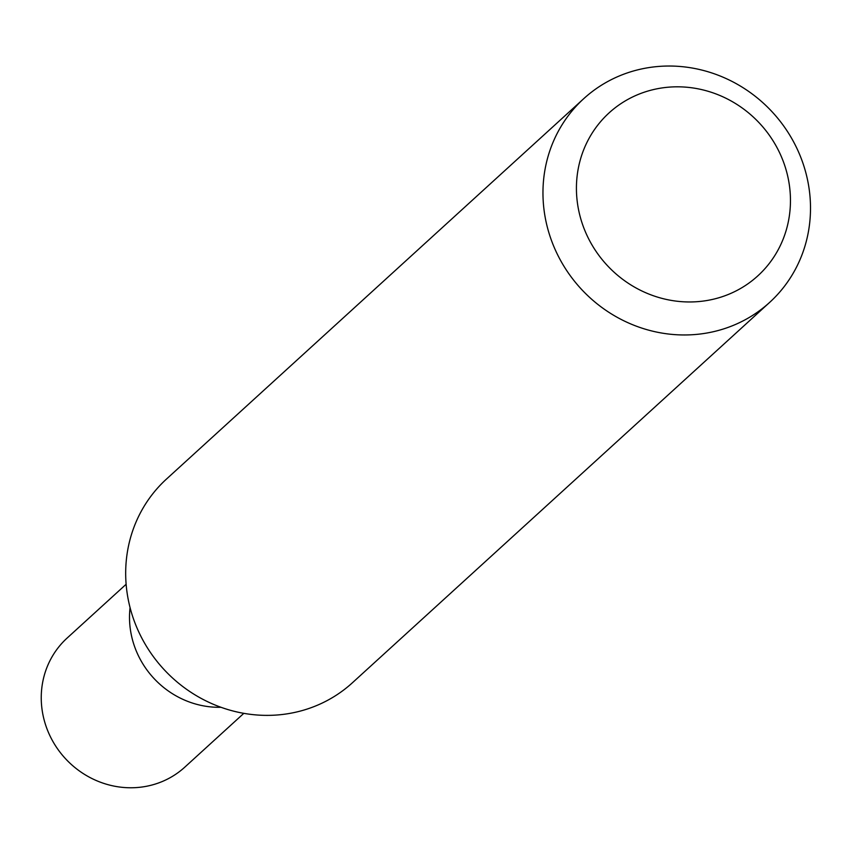 <?xml version="1.0" encoding="UTF-8"?>
<svg xmlns="http://www.w3.org/2000/svg" width="851" height="851" viewBox="0 0 851 851"><rect width="100%" height="100%" fill="white"/><g stroke="black" fill="none" stroke-linecap="round" stroke-linejoin="round"><path stroke-width="1.28" d="M797.079 148.755A137.905 130.235 -132.4 0 1 769.644 302.403A137.905 130.235 -132.4 0 1 580.488 288.234A137.905 130.235 -132.4 0 1 583.829 98.588A137.905 130.235 -132.4 0 1 797.079 148.755M583.829 98.588L166.551 478.996A137.905 130.235 47.6 0 0 139.107 632.644A137.905 130.235 47.6 0 0 352.357 682.821L769.644 302.403M779.718 152.999A110.322 104.184 -132.4 0 1 675.768 301.073A110.322 104.184 -132.4 0 1 594.838 129.086A110.322 104.184 -132.4 0 1 779.718 152.999M138.011 654.908A87.345 82.483 47.6 0 0 220.962 707.287A87.345 82.483 47.6 0 1 138.011 654.908A87.345 82.483 47.6 0 1 130.065 607.582A87.345 82.483 47.6 0 0 138.011 654.908M126.129 584.265L67.123 638.059A87.345 82.483 47.6 0 0 49.752 735.37A87.345 82.483 47.6 0 0 162.966 781.218A87.345 82.483 47.6 0 0 184.805 767.145L243.811 713.351"/></g></svg>
